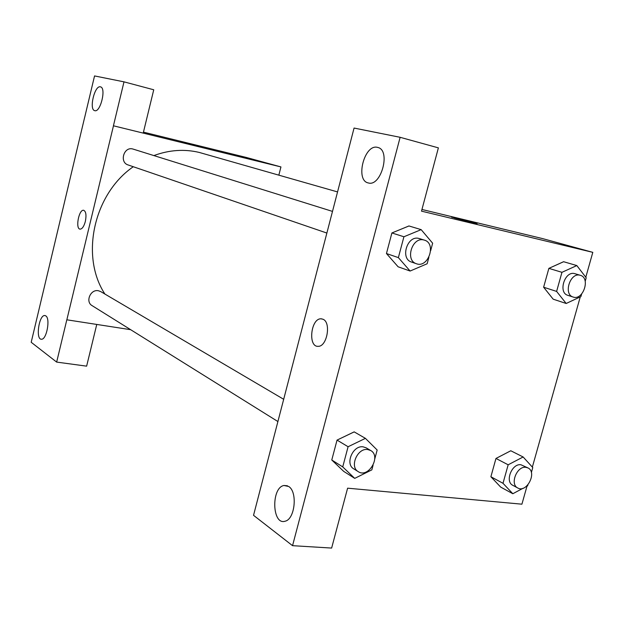 <?xml version="1.0" encoding="UTF-8"?>
<svg xmlns="http://www.w3.org/2000/svg" width="624" height="624" viewBox="0 0 624 624"><rect width="100%" height="100%" fill="white"/><g stroke="black" fill="none" stroke-linecap="round" stroke-linejoin="round"><path stroke-width="0.94" d="M96.759 324.449L86.635 366.155L56.651 362.092L31.2 342.287L84.583 117.655M143.45 132.132L246.199 157.42L280.94 166.928L278.85 175.141M130.681 329.698L66.815 319.8L56.651 362.092M45.794 315.877L44.749 315.526C38.891 314.909 35.428 339.815 41.48 339.222C46.621 339.807 50.56 318.474 45.794 315.877M182.91 142.553L199.945 146.812L182.91 142.553M84.614 117.663L94.544 75.933L123.989 81.845L153.738 89.778L143.216 133.107L113.428 125.791L280.94 166.928M200.015 146.819L181.958 142.264M100.417 86.845C94.637 85.028 88.78 109.769 94.762 110.666C100.456 112.741 106.478 87.859 100.511 86.869L100.417 86.845M123.989 81.845L113.428 125.791M85.363 221.38C83.99 226.379 82.243 228.961 80.114 229.141C75.169 229.031 78.85 209.219 83.624 210.28C85.979 211.349 86.557 215.054 85.363 221.38M66.846 319.816L113.467 125.806M83.733 210.296L83.632 210.28C78.858 209.219 75.169 229.016 80.114 229.141M283.725 399.313L100.706 291.58L98.405 290.745C90.542 288.974 85.09 301.774 92.071 305.62L277.945 421.567M332.498 211.403L132.748 148.98C123.77 146.406 119.176 162.357 128.131 164.962L326.882 233.056M337.561 191.927L199.189 152.42C184.337 148.886 169.244 149.939 153.894 155.571M133.286 166.725C93.584 194.041 80.09 256.37 104.91 294.052M338.247 189.259L253.539 515.323L292.547 545.672L400.132 137.303L354.065 128.053L338.247 189.259M421.949 209.469L542.428 238.555L592.8 252.346L585.796 277.243M322.951 319.231C331.406 322.249 327.093 346.811 318.178 346.32C307.702 347.209 310.83 318.084 321.103 318.817L322.951 319.231M288.686 486.478C297.781 491.821 294.988 519.316 285.106 521.212C272.048 525.572 270.995 487.625 283.967 485.48L288.686 486.478M377.481 147.365L377.941 147.482C391.061 150.415 381.069 187.052 368.324 182.949C354.908 180.601 364.354 143.715 377.481 147.365M321.836 318.88L321.11 318.817C310.846 318.084 307.702 347.194 318.178 346.32M400.132 137.303L438.383 147.865L421.504 211.154L592.8 252.346M292.547 545.672L331.633 548.067L347.607 488.179L521.914 504.184L526.991 486.158M373.066 465.293L371.834 469.872L354.728 478.374L343.691 471.37L331.773 459.997L337.046 440.099L354.19 431.863M502.999 483.296L490.885 476.736L495.971 458.453L510.814 450.754L495.971 458.453L490.885 476.736L500.674 487.087L512.827 493.732L502.999 483.296L508.17 464.794L523.138 456.979L532.771 467.563L531.367 472.547M581.63 294.005L580.897 296.603L566.186 303.482L553.168 299.169L543.621 287.219L548.87 268.367L563.62 261.698M428.883 257.267L427.144 263.765L410.108 271.034L398.12 266.799L386.451 253.531L391.895 232.955L408.977 225.943M580.258 296.899L532.35 467.111M454.428 217.979L477.095 223.688L454.428 217.979M477.087 223.696L451.495 217.082M566.186 303.482L556.616 291.416L561.951 272.321L576.826 265.567L586.193 277.774L585.203 281.291M580.336 275.309L574.571 273.593C564.689 270.761 557.895 292.757 567.832 295.331L573.152 297.047C583.167 300.838 590.756 277.891 580.336 275.309L579.93 275.2C570.032 272.36 563.191 294.466 573.152 297.047M556.616 291.416L543.621 287.219L548.87 268.367L563.628 261.721L576.826 265.567M561.951 272.321L548.87 268.367M527.896 484.864L527.631 485.815L525.821 486.782M523.084 488.249L512.827 493.732M527.982 467.93L520.954 464.763C511.969 463.156 504.652 481.619 512.803 485.316L517.756 487.984C526.679 493.366 537.451 472.196 527.982 467.93L525.954 467.329C516.945 465.722 509.59 484.279 517.756 487.984M508.17 464.794L495.971 458.453M523.138 456.979L510.822 450.778M410.108 271.034L398.369 257.618L403.915 236.761L421.161 229.64L432.65 243.22L430.638 250.739M424.382 240.123L418.821 238.415C407.207 235.123 399.945 258.788 411.536 262.064L416.442 263.741C428.306 268.406 436.73 243.399 424.382 240.123L423.774 239.959C412.129 236.668 404.812 260.465 416.442 263.741M398.369 257.618L386.451 253.531L391.895 232.955L408.985 225.966L421.161 229.64M403.915 236.761L391.895 232.955M354.728 478.374L342.732 466.9L348.091 446.737L365.414 438.36L377.161 450.013L374.759 458.983M370.687 450.512L366.124 447.821L363.145 446.839C352.903 445.045 344.799 464.03 353.746 468.85L358.254 471.658C368.417 478.639 381.553 456.245 370.687 450.512L367.708 449.53C357.435 447.736 349.276 466.83 358.254 471.658M342.732 466.9L331.773 459.997L337.046 440.099L354.198 431.886L365.414 438.36M348.091 446.737L337.046 440.099M44.749 315.526L45.24 315.596M283.967 485.48L287.469 485.792"/></g></svg>
